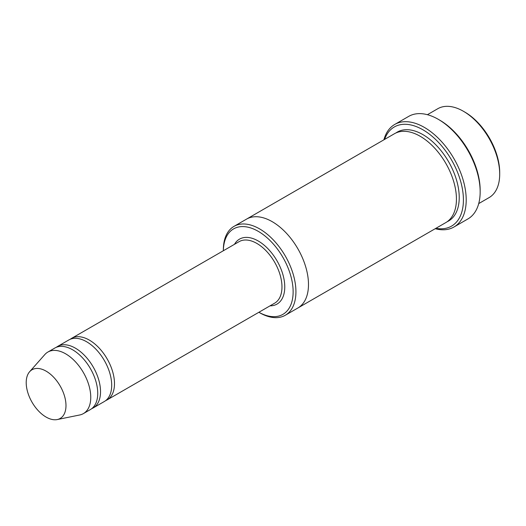 <?xml version="1.0" encoding="UTF-8"?>
<svg xmlns="http://www.w3.org/2000/svg" width="526" height="526" viewBox="0 0 526 526"><rect width="100%" height="100%" fill="white"/><g stroke="black" fill="none" stroke-linecap="round" stroke-linejoin="round"><path stroke-width="0.79" d="M91.721 408.663A35.531 20.514 -120 0 0 93.168 407.952A35.531 20.514 -120 0 0 98.618 379.483A35.531 20.514 -120 0 0 75.409 348.173A35.531 20.514 -120 0 0 57.643 346.417A35.531 20.514 -120 0 0 56.302 347.318M57.643 346.417L68.807 339.967A35.531 20.514 60 0 1 86.573 341.729A35.531 20.514 60 0 1 109.783 373.033A35.531 20.514 60 0 1 104.339 401.509L93.168 407.952M258.891 312.28A49.345 28.489 -120 0 0 293.133 291.522A49.345 28.489 -120 0 0 258.457 231.46A49.345 28.489 -120 0 0 223.359 250.738L223.353 249.87A51.318 29.627 -120 0 1 233.985 226.377A51.318 29.627 -120 0 1 259.64 228.915A51.318 29.627 -120 0 1 293.166 274.138A51.318 29.627 -120 0 1 285.296 315.258A51.318 29.627 -120 0 1 259.64 312.72L258.884 312.28L259.64 312.72M427.401 114.701L437.757 108.724A51.318 29.627 60 0 1 463.413 111.269L463.413 111.269A51.318 29.627 60 0 1 499.7 174.119A51.318 29.627 60 0 1 489.075 197.612L478.719 203.588M464.806 112.077L463.413 111.269L464.806 112.077A49.345 28.489 60 0 1 499.7 172.508L499.7 174.119M105.68 400.602A35.531 20.514 -120 0 0 107.126 399.892A35.531 20.514 -120 0 0 112.577 371.422A35.531 20.514 -120 0 0 89.361 340.118A35.531 20.514 -120 0 0 71.602 338.356A35.531 20.514 -120 0 0 70.26 339.257M29.627 371.731L44.828 354.557A35.531 20.514 60 0 1 47.873 352.052L54.849 348.028A35.531 20.514 60 0 1 72.614 349.783A35.531 20.514 60 0 1 95.824 381.094A35.531 20.514 60 0 1 90.38 409.563L83.404 413.594A35.531 20.514 60 0 1 79.715 414.981L57.242 419.557A28.121 16.24 60 0 1 32.033 402.226A28.121 16.24 60 0 1 29.627 371.731A28.121 16.24 60 0 1 46.097 371.139A28.121 16.24 60 0 1 65.112 398.353A28.121 16.24 60 0 1 57.242 419.557M47.873 352.052A35.531 20.514 60 0 1 65.638 353.814A35.531 20.514 60 0 1 88.848 385.124A35.531 20.514 60 0 1 83.404 413.594M435.922 228.304A57.242 33.046 -120 0 0 451.558 160.016A57.242 33.046 -120 0 0 384.598 139.416M246.319 219.25A51.318 29.627 60 0 1 246.543 219.118L394.487 133.703A51.318 29.627 60 0 1 420.149 136.247A51.318 29.627 60 0 1 453.675 181.47A51.318 29.627 60 0 1 445.805 222.597L297.861 308.006A51.318 29.627 60 0 1 297.637 308.137M394.724 124.452L408.682 116.391A59.214 34.19 60 0 1 438.289 119.323L439.683 120.132A57.242 33.046 60 0 1 480.159 190.234L480.159 191.845A59.214 34.19 60 0 1 467.897 218.954L453.938 227.015A59.214 34.19 -120 0 0 463.018 179.563A59.214 34.19 -120 0 0 424.331 127.384A59.214 34.19 -120 0 0 394.724 124.452A59.214 34.19 -120 0 0 383.901 139.817M297.861 308.006A51.318 29.627 60 0 0 305.724 266.886A51.318 29.627 60 0 0 272.198 221.663A51.318 29.627 60 0 0 246.543 219.118A51.318 29.627 60 0 1 272.198 221.663A51.318 29.627 60 0 1 305.724 266.886A51.318 29.627 60 0 1 297.861 308.006L285.296 315.258M439.683 120.132L438.289 119.323A59.214 34.19 60 0 1 480.159 191.845M435.219 228.705A59.214 34.19 -120 0 0 453.938 227.015M270.002 305.856A37.504 21.651 -120 0 0 276.998 260.797A37.504 21.651 -120 0 0 234.478 244.32M107.126 399.892L274.611 303.2A35.531 20.514 -120 0 0 274.611 262.172A35.531 20.514 -120 0 0 239.087 241.658L71.602 338.356M395.92 132.966A51.318 29.627 60 0 1 422.937 134.636A51.318 29.627 60 0 1 456.831 181.128A51.318 29.627 60 0 1 447.166 221.722M246.543 219.125L233.985 226.377"/></g></svg>
